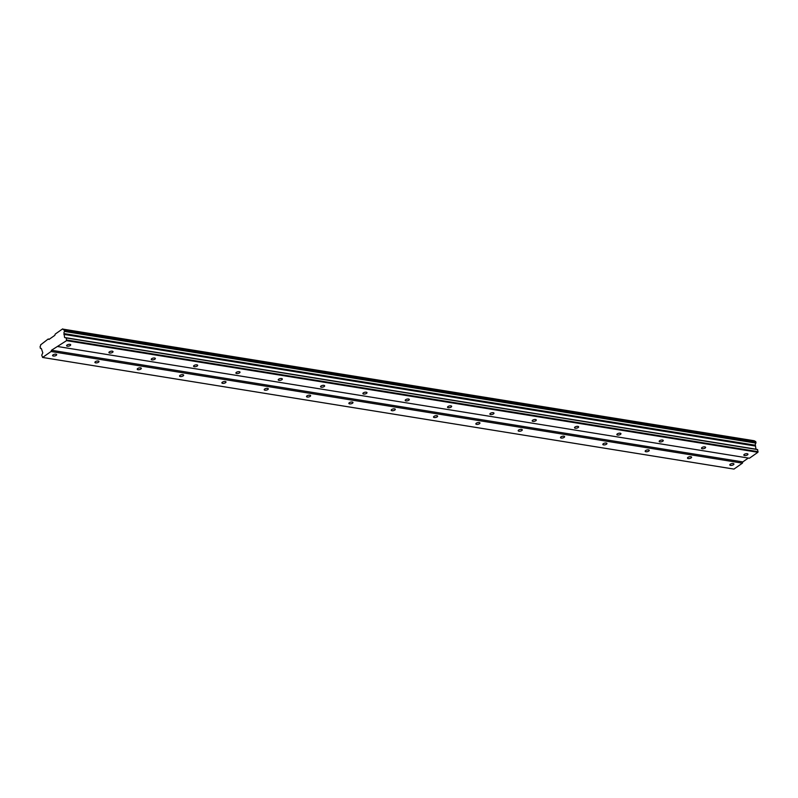 <?xml version="1.0" encoding="UTF-8"?>
<svg xmlns="http://www.w3.org/2000/svg" width="798" height="798" viewBox="0 0 798 798"><rect width="100%" height="100%" fill="white"/><g stroke="black" fill="none" stroke-linecap="round" stroke-linejoin="round"><path stroke-width="1.2" d="M730.559 465.394A2.105 0.858 167.1 0 0 732.833 465.064A2.105 0.858 167.1 0 0 733.921 463.997A2.105 0.858 167.1 0 0 733.182 463.548A2.105 0.858 167.1 0 0 730.908 463.877A2.105 0.858 167.1 0 0 729.821 464.945A2.105 0.858 167.1 0 0 730.559 465.394M53.316 356.028A2.105 0.858 167.1 0 0 55.591 355.699A2.105 0.858 167.1 0 0 56.678 354.641A2.105 0.858 167.1 0 0 55.94 354.182A2.105 0.858 167.1 0 0 53.666 354.521A2.105 0.858 167.1 0 0 52.578 355.579A2.105 0.858 167.1 0 0 53.316 356.028M95.64 362.861A2.105 0.858 167.1 0 0 97.915 362.531A2.105 0.858 167.1 0 0 99.002 361.474A2.105 0.858 167.1 0 0 98.264 361.025A2.105 0.858 167.1 0 0 95.989 361.354A2.105 0.858 167.1 0 0 94.902 362.412A2.105 0.858 167.1 0 0 95.64 362.861M137.964 369.703A2.105 0.858 167.1 0 0 140.249 369.364A2.105 0.858 167.1 0 0 141.336 368.307A2.105 0.858 167.1 0 0 140.598 367.858A2.105 0.858 167.1 0 0 138.323 368.187A2.105 0.858 167.1 0 0 137.226 369.245A2.105 0.858 167.1 0 0 137.964 369.703M180.298 376.536A2.105 0.858 167.1 0 0 182.572 376.207A2.105 0.858 167.1 0 0 183.66 375.14A2.105 0.858 167.1 0 0 182.922 374.691A2.105 0.858 167.1 0 0 180.647 375.02A2.105 0.858 167.1 0 0 179.56 376.087A2.105 0.858 167.1 0 0 180.298 376.536M222.622 383.369A2.105 0.858 167.1 0 0 224.896 383.04A2.105 0.858 167.1 0 0 225.994 381.983A2.105 0.858 167.1 0 0 225.255 381.524A2.105 0.858 167.1 0 0 222.971 381.863A2.105 0.858 167.1 0 0 221.884 382.92A2.105 0.858 167.1 0 0 222.622 383.369M264.946 390.202A2.105 0.858 167.1 0 0 267.23 389.873A2.105 0.858 167.1 0 0 268.318 388.816A2.105 0.858 167.1 0 0 267.579 388.367A2.105 0.858 167.1 0 0 265.305 388.696A2.105 0.858 167.1 0 0 264.218 389.753A2.105 0.858 167.1 0 0 264.946 390.202M307.28 397.045A2.105 0.858 167.1 0 0 309.554 396.706A2.105 0.858 167.1 0 0 310.641 395.648A2.105 0.858 167.1 0 0 309.903 395.2A2.105 0.858 167.1 0 0 307.629 395.529A2.105 0.858 167.1 0 0 306.542 396.586A2.105 0.858 167.1 0 0 307.28 397.045M349.604 403.878A2.105 0.858 167.1 0 0 351.878 403.549A2.105 0.858 167.1 0 0 352.975 402.481A2.105 0.858 167.1 0 0 352.237 402.032A2.105 0.858 167.1 0 0 349.953 402.362A2.105 0.858 167.1 0 0 348.866 403.429A2.105 0.858 167.1 0 0 349.604 403.878M391.938 410.711A2.105 0.858 167.1 0 0 394.212 410.381A2.105 0.858 167.1 0 0 395.299 409.324A2.105 0.858 167.1 0 0 394.561 408.865A2.105 0.858 167.1 0 0 392.287 409.204A2.105 0.858 167.1 0 0 391.2 410.262A2.105 0.858 167.1 0 0 391.938 410.711M434.262 417.544A2.105 0.858 167.1 0 0 436.536 417.214A2.105 0.858 167.1 0 0 437.623 416.157A2.105 0.858 167.1 0 0 436.885 415.698A2.105 0.858 167.1 0 0 434.611 416.037A2.105 0.858 167.1 0 0 433.523 417.095A2.105 0.858 167.1 0 0 434.262 417.544M476.586 424.386A2.105 0.858 167.1 0 0 478.87 424.047A2.105 0.858 167.1 0 0 479.957 422.99A2.105 0.858 167.1 0 0 479.219 422.541A2.105 0.858 167.1 0 0 476.945 422.87A2.105 0.858 167.1 0 0 475.847 423.928A2.105 0.858 167.1 0 0 476.586 424.386M518.919 431.219A2.105 0.858 167.1 0 0 521.194 430.89A2.105 0.858 167.1 0 0 522.281 429.823A2.105 0.858 167.1 0 0 521.543 429.374A2.105 0.858 167.1 0 0 519.269 429.703A2.105 0.858 167.1 0 0 518.181 430.77A2.105 0.858 167.1 0 0 518.919 431.219M561.243 438.052A2.105 0.858 167.1 0 0 563.518 437.723A2.105 0.858 167.1 0 0 564.605 436.666A2.105 0.858 167.1 0 0 563.877 436.207A2.105 0.858 167.1 0 0 561.593 436.536A2.105 0.858 167.1 0 0 560.505 437.603A2.105 0.858 167.1 0 0 561.243 438.052M603.567 444.885A2.105 0.858 167.1 0 0 605.852 444.556A2.105 0.858 167.1 0 0 606.939 443.498A2.105 0.858 167.1 0 0 606.201 443.04A2.105 0.858 167.1 0 0 603.926 443.379A2.105 0.858 167.1 0 0 602.829 444.436A2.105 0.858 167.1 0 0 603.567 444.885M645.901 451.728A2.105 0.858 167.1 0 0 648.175 451.389A2.105 0.858 167.1 0 0 649.263 450.331A2.105 0.858 167.1 0 0 648.525 449.882A2.105 0.858 167.1 0 0 646.25 450.212A2.105 0.858 167.1 0 0 645.163 451.269A2.105 0.858 167.1 0 0 645.901 451.728M688.225 458.561A2.105 0.858 167.1 0 0 690.499 458.232A2.105 0.858 167.1 0 0 691.597 457.164A2.105 0.858 167.1 0 0 690.859 456.715A2.105 0.858 167.1 0 0 688.574 457.045A2.105 0.858 167.1 0 0 687.487 458.102A2.105 0.858 167.1 0 0 688.225 458.561M41.306 348.546L40.409 348.407A1.546 0.998 99.2 0 1 40.888 348.307A1.546 0.998 99.2 0 1 41.606 349.155A1.546 0.998 99.2 0 1 41.636 349.334L42.793 352.826L41.745 355.18L42.603 357.454L51.072 351.509L742.429 463.149L733.961 469.094L42.603 357.454M744.574 455.558A2.105 0.858 167.1 0 0 746.848 455.229A2.105 0.858 167.1 0 0 747.935 454.162A2.105 0.858 167.1 0 0 747.197 453.713A2.105 0.858 167.1 0 0 744.923 454.042A2.105 0.858 167.1 0 0 743.836 455.109A2.105 0.858 167.1 0 0 744.574 455.558M67.331 346.192A2.105 0.858 167.1 0 0 69.606 345.863A2.105 0.858 167.1 0 0 70.693 344.806A2.105 0.858 167.1 0 0 69.955 344.347A2.105 0.858 167.1 0 0 67.68 344.686A2.105 0.858 167.1 0 0 66.593 345.743A2.105 0.858 167.1 0 0 67.331 346.192M109.655 353.025A2.105 0.858 167.1 0 0 111.929 352.696A2.105 0.858 167.1 0 0 113.027 351.639A2.105 0.858 167.1 0 0 112.289 351.18A2.105 0.858 167.1 0 0 110.004 351.519A2.105 0.858 167.1 0 0 108.917 352.576A2.105 0.858 167.1 0 0 109.655 353.025M151.979 359.868A2.105 0.858 167.1 0 0 154.263 359.529A2.105 0.858 167.1 0 0 155.351 358.472A2.105 0.858 167.1 0 0 154.613 358.023A2.105 0.858 167.1 0 0 152.338 358.352A2.105 0.858 167.1 0 0 151.251 359.409A2.105 0.858 167.1 0 0 151.979 359.868M194.313 366.701A2.105 0.858 167.1 0 0 196.587 366.372A2.105 0.858 167.1 0 0 197.675 365.304A2.105 0.858 167.1 0 0 196.936 364.856A2.105 0.858 167.1 0 0 194.662 365.185A2.105 0.858 167.1 0 0 193.575 366.252A2.105 0.858 167.1 0 0 194.313 366.701M236.637 373.534A2.105 0.858 167.1 0 0 238.911 373.205A2.105 0.858 167.1 0 0 240.008 372.147A2.105 0.858 167.1 0 0 239.27 371.688A2.105 0.858 167.1 0 0 236.986 372.018A2.105 0.858 167.1 0 0 235.899 373.085A2.105 0.858 167.1 0 0 236.637 373.534M278.971 380.367A2.105 0.858 167.1 0 0 281.245 380.038A2.105 0.858 167.1 0 0 282.332 378.98A2.105 0.858 167.1 0 0 281.594 378.521A2.105 0.858 167.1 0 0 279.32 378.86A2.105 0.858 167.1 0 0 278.233 379.918A2.105 0.858 167.1 0 0 278.971 380.367M321.295 387.21A2.105 0.858 167.1 0 0 323.569 386.87A2.105 0.858 167.1 0 0 324.656 385.813A2.105 0.858 167.1 0 0 323.918 385.364A2.105 0.858 167.1 0 0 321.644 385.693A2.105 0.858 167.1 0 0 320.557 386.751A2.105 0.858 167.1 0 0 321.295 387.21M363.619 394.042A2.105 0.858 167.1 0 0 365.903 393.713A2.105 0.858 167.1 0 0 366.99 392.646A2.105 0.858 167.1 0 0 366.252 392.197A2.105 0.858 167.1 0 0 363.978 392.526A2.105 0.858 167.1 0 0 362.881 393.584A2.105 0.858 167.1 0 0 363.619 394.042M405.953 400.875A2.105 0.858 167.1 0 0 408.227 400.546A2.105 0.858 167.1 0 0 409.314 399.479A2.105 0.858 167.1 0 0 408.576 399.03A2.105 0.858 167.1 0 0 406.302 399.359A2.105 0.858 167.1 0 0 405.214 400.426A2.105 0.858 167.1 0 0 405.953 400.875M448.276 407.708A2.105 0.858 167.1 0 0 450.551 407.379A2.105 0.858 167.1 0 0 451.648 406.322A2.105 0.858 167.1 0 0 450.91 405.863A2.105 0.858 167.1 0 0 448.626 406.202A2.105 0.858 167.1 0 0 447.538 407.259A2.105 0.858 167.1 0 0 448.276 407.708M490.6 414.551A2.105 0.858 167.1 0 0 492.885 414.212A2.105 0.858 167.1 0 0 493.972 413.155A2.105 0.858 167.1 0 0 493.234 412.706A2.105 0.858 167.1 0 0 490.96 413.035A2.105 0.858 167.1 0 0 489.872 414.092A2.105 0.858 167.1 0 0 490.6 414.551M532.934 421.384A2.105 0.858 167.1 0 0 535.209 421.045A2.105 0.858 167.1 0 0 536.296 419.987A2.105 0.858 167.1 0 0 535.558 419.539A2.105 0.858 167.1 0 0 533.283 419.868A2.105 0.858 167.1 0 0 532.196 420.925A2.105 0.858 167.1 0 0 532.934 421.384M575.258 428.217A2.105 0.858 167.1 0 0 577.533 427.888A2.105 0.858 167.1 0 0 578.63 426.82A2.105 0.858 167.1 0 0 577.892 426.371A2.105 0.858 167.1 0 0 575.607 426.701A2.105 0.858 167.1 0 0 574.52 427.768A2.105 0.858 167.1 0 0 575.258 428.217M617.592 435.05A2.105 0.858 167.1 0 0 619.866 434.72A2.105 0.858 167.1 0 0 620.954 433.663A2.105 0.858 167.1 0 0 620.216 433.204A2.105 0.858 167.1 0 0 617.941 433.543A2.105 0.858 167.1 0 0 616.854 434.601A2.105 0.858 167.1 0 0 617.592 435.05M659.916 441.883A2.105 0.858 167.1 0 0 662.19 441.553A2.105 0.858 167.1 0 0 663.278 440.496A2.105 0.858 167.1 0 0 662.54 440.047A2.105 0.858 167.1 0 0 660.265 440.376A2.105 0.858 167.1 0 0 659.178 441.434A2.105 0.858 167.1 0 0 659.916 441.883M702.24 448.725A2.105 0.858 167.1 0 0 704.524 448.386A2.105 0.858 167.1 0 0 705.612 447.329A2.105 0.858 167.1 0 0 704.873 446.88A2.105 0.858 167.1 0 0 702.599 447.209A2.105 0.858 167.1 0 0 701.502 448.267A2.105 0.858 167.1 0 0 702.24 448.725M51.072 351.509L51.471 350.262L66.553 340.646L66.274 337.963L64.588 337.524L64.049 333.604A1.546 0.998 99.2 0 1 64.568 331.449L64.119 329.724A1.546 0.998 99.2 0 1 63.69 329.793A1.546 0.998 99.2 0 1 63.032 329.135L754.379 440.775A1.546 0.998 99.2 0 0 754.659 441.234M64.119 329.724L755.467 441.364L755.925 443.089A1.546 0.998 99.2 0 0 755.407 445.244L755.945 449.174L64.588 337.524M58.084 346.591L749.432 458.232L757.9 452.286L757.631 449.603L755.945 449.174M742.429 463.149L742.818 461.912L748.315 458.052M51.471 350.262L742.818 461.912M62.613 328.906L55.222 334.093L54.833 335.34L48.987 339.439L48.209 339.01L40.608 344.866A1.546 0.998 99.2 0 1 40.06 346.611L40.409 348.407M49.336 339.19L48.209 339.01M63.032 329.135L754.379 440.775M755.407 445.244L64.049 333.604M64.568 331.449L755.925 443.089M63.87 334.372L755.217 446.012M757.631 449.603L66.274 337.963M758.1 451.668L66.753 340.028M66.553 340.646L757.9 452.286M755.776 441.533L64.429 329.893M64.678 331L756.035 442.641"/></g></svg>
